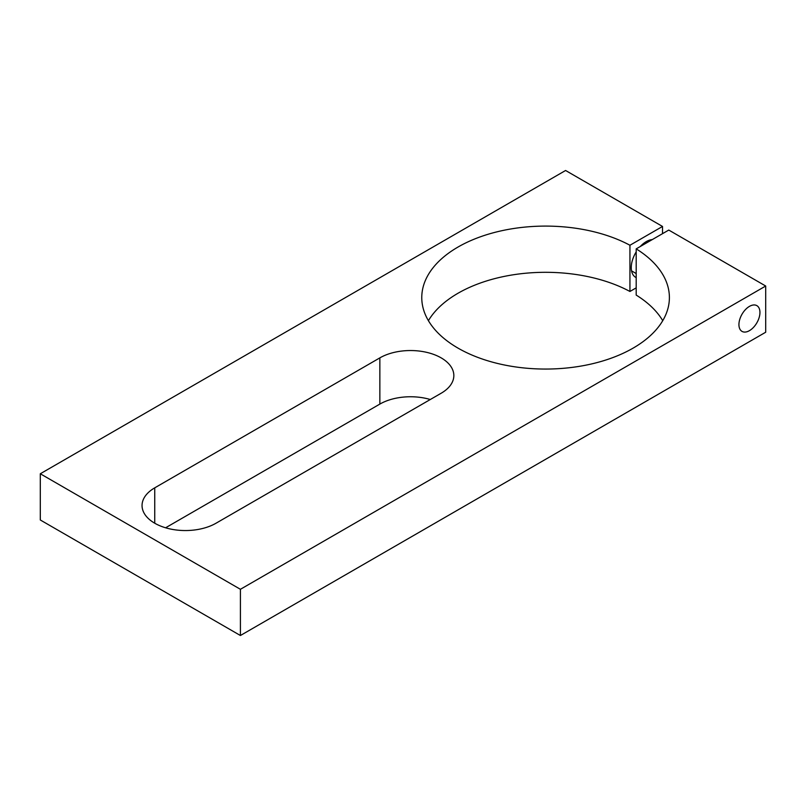 <?xml version="1.0" encoding="UTF-8"?>
<svg xmlns="http://www.w3.org/2000/svg" width="806" height="806" viewBox="0 0 806 806"><rect width="100%" height="100%" fill="white"/><g stroke="black" fill="none" stroke-linecap="round" stroke-linejoin="round"><path stroke-width="1.21" d="M40.3 473.767L40.3 519.981L240.41 635.511L765.7 332.233L765.7 286.019L240.41 589.297L40.3 473.767L565.59 170.489L662.522 226.456L629.939 245.256A123.812 71.482 0 0 0 496.164 232.037A123.812 71.482 0 0 0 421.77 297.575A123.812 71.482 0 0 0 454.957 346.288A123.812 71.482 0 0 0 590.909 364.09A123.812 71.482 0 0 0 669.393 297.575A123.812 71.482 0 0 0 636.196 248.873L636.196 295.087A123.812 71.482 180 0 1 662.744 320.687M759.947 312.456A14.861 8.574 -60 0 1 753.459 327.407A14.861 8.574 -60 0 1 742.014 331.387A14.861 8.574 -60 0 1 738.931 324.586A14.861 8.574 -60 0 1 745.419 309.635A14.861 8.574 -60 0 1 756.874 305.645A14.861 8.574 -60 0 1 759.947 312.456M636.196 277.617A21.228 12.251 -60 0 1 635.642 277.324A21.228 12.251 -60 0 1 631.249 267.612A21.228 12.251 -60 0 1 636.196 251.895M430.293 399.514A43.333 25.016 0 0 0 379.858 404.088L165.593 527.789M428.409 320.687A123.812 71.482 180 0 1 629.939 291.47L636.196 287.863M640.266 246.525A21.228 12.251 -60 0 1 652.255 239.594M636.196 248.873L668.768 230.063L765.7 286.019M240.41 635.511L240.41 589.297M379.858 357.874A43.333 25.016 180 0 1 427.089 352.444A43.333 25.016 180 0 1 453.838 375.556A43.333 25.016 180 0 1 441.144 393.247L216.018 523.225A43.333 25.016 180 0 1 168.797 528.645A43.333 25.016 180 0 1 142.047 505.533A43.333 25.016 180 0 1 154.742 487.842L379.858 357.874L379.858 404.088M662.522 233.669L662.522 226.456M629.939 291.47L629.939 245.256M154.742 523.225L154.742 487.842M636.196 273.556L631.551 270.876M650.19 240.793L649.233 240.238"/></g></svg>
